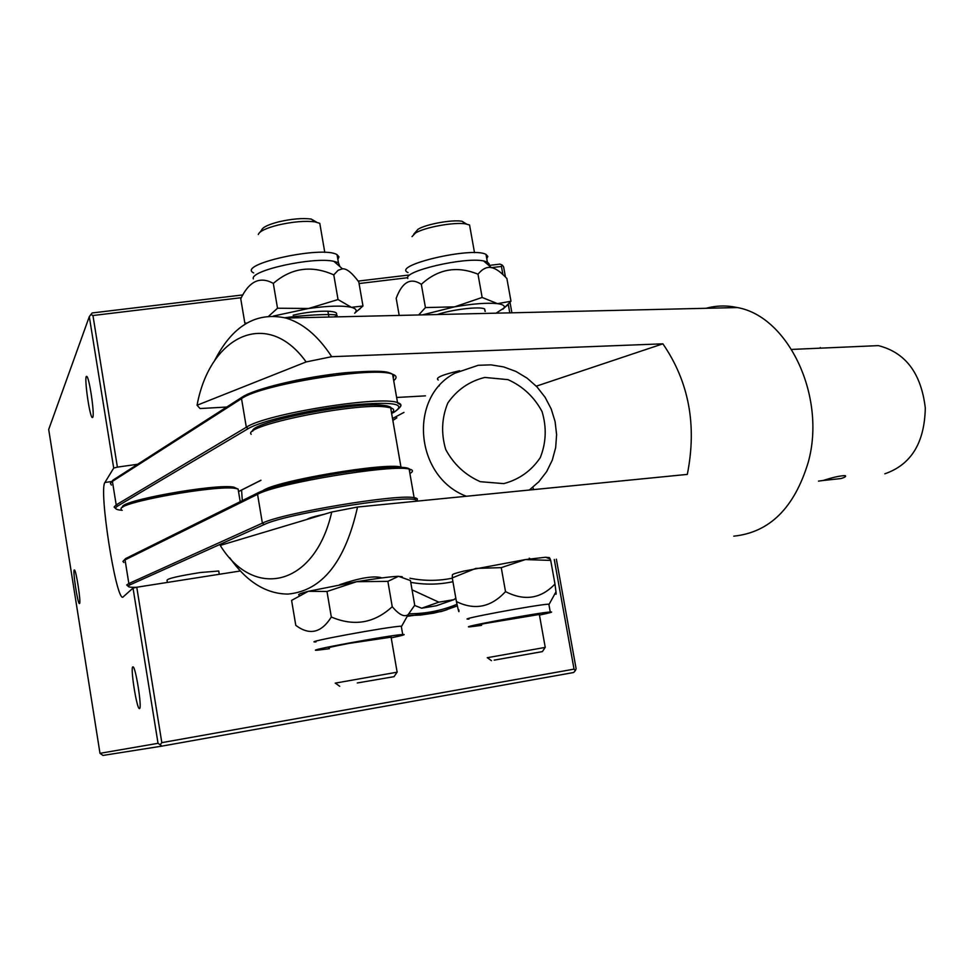 <?xml version="1.0" encoding="UTF-8"?>
<svg xmlns="http://www.w3.org/2000/svg" width="974" height="974" viewBox="0 0 974 974"><rect width="100%" height="100%" fill="white"/><g stroke="black" fill="none" stroke-linecap="round" stroke-linejoin="round"><path stroke-width="1.46" d="M452.934 581.709C439.043 584.68 424.993 584.899 410.76 582.355C424.993 584.899 439.043 584.68 452.934 581.709M438.848 602.163L453.921 599.667L436.279 605.767L421.669 608.202L438.848 602.163L412.063 589.854M455.82 598.17L453.921 599.667M457.001 604.282C441.855 610.588 425.942 613.766 409.287 613.79M414.632 605.475L421.669 608.202M407.631 615.568L420.658 615.044L433.503 613.182L443.56 610.747L457.354 605.889M447.224 609.639L441.222 611.526L407.205 616.335M139.513 708.548L139.465 708.561C136.798 709.766 129.956 666.07 132.939 666.898C135.532 665.668 142.326 708.731 139.513 708.548M92.773 417.31L92.36 417.59C89.559 417.383 83.642 374.223 86.723 376.439C89.194 376.488 94.819 414.474 92.773 417.31M554.267 559.478L574.039 669.138L575.366 670.562L576.121 668.773L556.361 559.21M511.898 312.8L510.023 302.39M505.445 277.018L503.607 266.827L502.243 265.098L500.039 264.112L488.863 265.452M79.551 603.515L79.43 603.576C77.664 604.184 72.38 568.974 74.389 569.96C76.045 569.279 81.195 602.699 79.551 603.515M575.366 670.562L573.662 672.51L161.988 746.108L158.032 743.32L99.993 753.328L48.7 429.485L89.304 316.635L92.153 312.958L242.879 294.915M99.993 753.328L102.988 755.434L161.988 746.108M408.471 275.082L358.164 281.096M574.039 669.138L161.818 742.651L136.762 587.237L133.024 588.077L158.032 743.32M133.024 588.077L122.761 597.269C115.663 598.888 98.703 489.654 104.924 482.483L113.702 468.08L117.391 467.118L92.944 315.515L90.862 314.444M89.304 316.635L113.702 468.08M161.818 742.651L160.199 744.684M418.686 314.967L425.431 307.577L454.566 306.847L482.154 297.46L497.507 303.657L510.985 301.246L506.882 278.527C500.758 271.953 495.608 268.325 491.432 267.643L501.44 266.45L502.243 265.098M501.44 266.45L502.888 274.522M508.27 304.338L509.804 312.849M92.944 315.515L241.308 297.691M359.077 283.544L407.729 277.7M240.335 570.983L136.762 587.237M167.37 582.428L167.029 580.309C167.163 578.617 178.315 576.024 200.486 572.505L218.736 571.008L218.846 571.677M324.476 514.199C314.432 516.39 308.539 518.156 306.81 519.483M117.391 467.118L137.651 464.269M252.704 431.226C249.393 422.253 354.073 401.385 383.196 405.342C389.856 406.024 392.449 407.473 390.976 409.677M122.627 507.296C117.27 501.135 215.826 483.299 233.918 487.17L237.364 488.802M121.226 509.171C115.663 502.901 217.178 484.528 235.72 488.473L238.106 489.045L238.484 491.334M295.974 380.335L334.252 374.028M241.601 490.214L242.307 500.612M226.698 407.047L200.084 408.544L197.065 405.245L306.128 361.938L331.696 356.691L662.892 343.822L536.297 386.167M425.455 395.858L396.637 397.477M438.239 380.018C434.964 377.851 442.086 374.759 459.594 370.741M331.696 356.691C318.169 335.969 302.902 323.1 285.906 318.048C256.04 311.485 232.153 325.913 214.243 361.317M197.065 405.245C209.909 335.531 267.339 307.687 306.128 361.938M706.077 308.295C716.316 305.483 726.75 305.252 737.367 307.565C788.453 316.44 826.609 396.954 808.189 462.443C794.407 507.868 769.606 532.437 733.787 536.163M662.892 343.822C688.935 381.723 697.067 425.248 687.315 474.399L357.531 507.028L331.744 512.02C314.772 586.872 253.739 600.057 220.234 545.403L331.744 512.02M229.681 557.712C246.739 581.892 266.194 594.006 288.073 594.067C322.102 590.853 345.246 561.852 357.531 507.028M533.691 489.605L532.778 487.414M818.513 481.119L823.2 480.474C832.916 477.321 840.221 475.702 845.14 475.616C846.467 476.371 845.055 477.357 840.891 478.563L823.103 480.499M862.112 346.33L878.353 345.624C905.503 352.491 921.148 373.261 925.3 407.948C924.594 442.793 911.104 464.744 884.818 473.802M820.266 347.548L820.388 348.168M392.851 420.427L396.893 417.846M529.32 490.032L538.902 481.704L546.658 471.599L552.307 460.093L555.667 447.626L556.604 434.648L555.107 421.632L551.235 409.031L545.123 397.319L536.991 386.897L527.141 378.168L515.903 371.423L503.704 366.93L490.981 364.86L478.173 365.299L454.882 373.2C407.948 397.282 415.034 477.102 466.388 496.265M403.979 412.392L392.51 418.528M409.944 578.227C424.214 581.076 438.324 581.052 452.313 578.166M484.796 377.437L508.002 379.641C522.868 386.337 534.215 396.978 542.043 411.539C546.779 427.33 546.195 442.695 540.278 457.634C531.354 470.844 519.179 479.5 503.765 483.615L480.365 481.704C465.243 475.056 453.714 464.342 445.739 449.538C440.978 433.479 441.685 417.956 447.845 402.944C457.037 389.783 469.346 381.284 484.796 377.437M251.207 434.282C241.503 425.821 353.964 402.7 385.314 406.889L390.647 407.802C394.373 408.958 394.677 410.663 391.536 412.927M401.982 467.337L400.971 467.082C385.12 462.26 275.021 481.046 262.846 490.701M333.741 316.94C349.033 313.141 309.683 314.212 284.81 317.743M485.283 311.363L484.589 308.892C479.452 306.25 452.35 309.452 437.204 314.541M496.083 313.165L503.972 308.04C505.214 305.873 503.059 304.412 497.507 303.657C487.499 302.597 473.181 303.657 454.566 306.847L422.436 314.882M425.431 307.577L421.328 284.323C410.663 277.249 402.286 281.912 396.187 298.288L399.194 315.418M482.154 297.46L477.991 274.205C456.976 265.61 438.081 268.982 421.328 284.323M510.985 301.246L502.888 309.257M488.79 265.378L489.192 263.978L487.365 262.018L483.615 260.947L491.432 267.643C486.963 266.608 482.483 268.787 477.991 274.205M483.615 260.947C464.561 256.783 402.993 271.137 407.777 278.515M408.021 272.55C391.061 265.452 472.524 246.373 486.002 254.421L487.84 256.43L486.769 258.694M412.002 236.633L415.362 233.09C424.457 227.295 454.359 221.841 465.706 223.91L469.565 225.006L470.15 228.306M466.534 224.044L462.005 221.256C452.058 219.442 425.979 224.19 418.004 229.28L413.792 234.137M529.406 559.003L529.259 558.199L530.306 558.881M549.494 557.652L550.712 560.403L525.363 559.575L501.257 567.647L475.811 568.39L452.265 577.911L452.399 574.928C452.143 574.295 455.881 573.041 463.6 571.141L525.363 559.575L545.598 557.25L549.494 557.652L548.472 558.346M452.265 577.911L456.416 601.555C474.728 610.576 491.103 607.252 505.518 591.608C524.438 601.323 540.923 598.791 554.973 584.023L555.971 591.863C556.276 594.761 556.117 595.065 555.484 592.752M501.257 567.647L505.518 591.608M550.712 560.403L554.973 584.023M458.839 609.846C459.265 613.949 458.462 611.185 456.416 601.555M469.005 619.05C453.227 620.219 536.698 604.611 548.849 604.136L548.971 604.83M539.45 615.069C550.322 612.804 553.914 611.769 550.249 611.976C538.135 612.646 454.614 628.169 470.369 626.806L481.546 625.369M539.352 614.472L484.346 623.604C480.462 624.504 479.488 624.894 481.436 624.772M545.197 647.406L487.256 657.718M494.171 660.141L542.372 651.618L494.171 660.141M339.804 584.644C359.126 578.093 372.798 575.731 380.822 577.558L381.54 577.959M298.981 595.017C297.606 594.493 300.71 593.263 308.295 591.303L356.703 581.685C375.879 578.532 389.6 576.754 397.867 576.328L402.274 576.73M308.295 591.303L291.591 600.398L295.792 625.369C309.574 635.669 321.408 632.881 331.318 617.005C354 626.684 374.308 623.25 392.242 606.705C399.06 614.752 404.368 617.394 408.155 614.618L414.729 605.231L410.444 580.565L398.512 576.304L387.871 581.356L356.703 581.685L326.984 591.486L331.318 617.005M326.984 591.486L308.308 591.303M387.871 581.356L392.242 606.705M316.002 641.915C299.444 642.986 388.541 626.513 401.264 626.185L401.398 626.952M391.219 637.848C402.749 635.45 406.572 634.342 402.712 634.512C390.014 635.072 300.869 651.472 317.402 650.194L329.382 648.721M391.098 637.166L349.106 643.388C332.779 646.493 326.168 648.039 329.261 648.027M397.075 672.194L335.214 683.139M357.288 682.969L394.044 676.662L357.288 682.969M316.611 222.182L311.217 219.053C302.464 217.945 291.628 218.882 278.686 221.841C268.288 224.544 262.59 227.295 261.592 230.095L260.082 232.104M258.305 234.49C259.425 231.313 265.939 228.184 277.834 225.104C292.663 221.707 305.069 220.635 315.052 221.889L319.789 223.338L320.422 227.015M253.678 272.927C235.793 264.453 322.857 245.29 337.041 254.689L338.976 256.844L337.868 259.461M339.902 266.608L338.441 262.749L333.875 261.324C313.251 256.539 249.673 270.492 253.337 278.905M268.739 316.16L277.517 308.222L308.648 308.478L338.039 299.542L351.456 307.346L362.973 305.982L358.797 281.961C352.089 272.83 346.622 268.434 342.398 268.8L338.1 270.297L333.778 274.875C311.546 264.977 291.396 267.826 273.317 283.422C260.082 276.019 249.222 281.121 240.748 298.75L244.827 323.027L246.739 323.124M338.039 299.542L333.778 274.875M277.517 308.222L273.317 283.422M245.752 323.709L244.827 323.027M328.908 317.049L327.897 311.169M362.973 305.982L354.646 313.202M360.258 308.6L355.388 312.423C357.117 310.195 355.814 308.502 351.456 307.346C342.678 305.41 328.408 305.787 308.648 308.478L273.365 316.063M336.152 314.821C340.523 309.854 314.785 309.976 293.186 315.199M133.828 587.322L136.579 587.285C128.251 587.529 126.17 586.665 130.358 584.68L264.185 524.56C287.354 512.835 423.264 492.15 416.068 501.245M416.032 500.855C418.321 499.297 417.688 498.238 414.12 497.677C397.489 493.696 281.961 513.042 262.383 523.16L264.185 524.56M127.643 585.885L126.717 584.96L128.848 583.548L125.049 559.892L257.55 494.305L262.383 523.16L128.848 583.548L130.358 584.68M409.506 471.27C413.244 465.937 394.19 465.937 352.344 471.258C313.591 476.639 270.735 486.44 258.816 492.503L257.55 494.305C276.945 483.238 392.339 464.099 409.129 469.066C413.256 469.918 413.512 471.416 409.908 473.547M123.881 562.522L122.943 561.462L125.792 558.504L258.293 492.674M104.924 482.483L111.219 481.594M393.24 378.034C396.637 370.814 377.413 369.426 335.604 373.846C296.924 378.569 254.409 389.223 242.806 396.881M111.413 485.04L110.403 483.457L113.033 480.097L242.112 397.149M399.596 407.558C401.945 405.403 401.251 403.747 397.526 402.603L392.583 374.247C388.066 372.652 389.527 369.414 345.259 372.75C304.594 376.792 255.091 388.541 242.246 397.063L241.528 398.634C260.326 384.474 375.294 366.005 392.583 374.247C396.808 375.745 397.185 377.863 393.691 380.615M391.621 413.414L394.482 411.965C406.28 403.285 397.867 404.977 397.526 402.603C380.396 395.347 265.293 414.011 246.325 427.245L241.528 398.634L112.412 481.399L116.198 504.885L117.696 506.03L248.127 428.67C260.667 420.963 309.452 409.604 349.703 405.196C392.571 401.312 407.363 403.613 394.068 412.075L394.92 411.625M116.21 509.037L114.104 507.028L116.198 504.885L246.325 427.245L248.127 428.67M260.947 480.231L238.52 491.566M119.717 510.059L122.2 510.315C115.443 509.804 113.946 508.367 117.696 506.03M394.068 412.075L391.609 413.329M441.222 611.526L443.56 610.747M219.272 574.283L218.736 571.008M416.58 501.184L414.12 497.677L409.129 469.066L403.212 467.435C396.308 466.68 380.992 467.727 357.263 470.588C317.378 475.811 271.052 486.172 258.414 492.613M125.683 558.552L123.235 561.048M112.911 480.17L110.586 483.031M233.918 487.17L235.72 488.473M238.106 489.045L240.201 501.659M238.533 491.602L260.959 480.304M737.367 307.565L285.906 318.048M791.679 349.423L878.353 345.624M439.152 385.217L439.274 385.911M383.196 405.342L385.314 406.889M400.971 467.082L390.647 407.802M484.589 308.892L485.028 311.351M486.002 254.421L487.365 262.018M469.565 225.006L474.521 252.68M462.005 221.256L465.706 223.91M503.972 308.04L507.381 305.264M549.214 604.124L555.971 591.863M550.249 611.976L548.849 604.136M539.267 614.034L545.209 647.211M542.372 651.618L545.33 647.186M491.48 660.689L487.377 657.706M545.598 557.25L550.298 559.039M401.702 626.16L408.155 614.618M402.712 634.512L401.264 626.185M391.012 636.679L397.1 671.975M394.044 676.662L397.246 671.95M339.719 686.305L335.36 683.127M311.217 219.053L315.052 221.889M319.789 223.338L324.792 252.424M337.041 254.689L338.441 262.749M333.875 261.324L342.398 268.8"/></g></svg>
